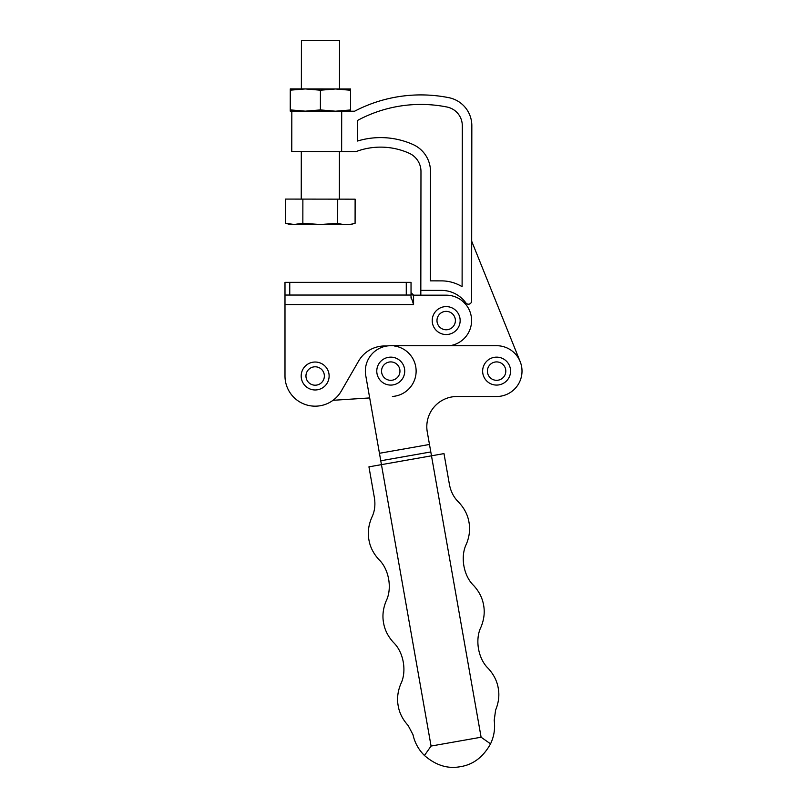 <?xml version="1.0" encoding="UTF-8"?>
<svg xmlns="http://www.w3.org/2000/svg" width="807" height="807" viewBox="0 0 807 807"><rect width="100%" height="100%" fill="white"/><g stroke="black" fill="none" stroke-linecap="round" stroke-linejoin="round"><path stroke-width="1.21" d="M427.266 431.916L431.483 455.814L443.991 453.605L449.499 484.876C450.911 491.806 453.867 497.465 458.356 501.853C464.207 507.976 467.747 514.765 468.978 522.22C470.31 529.321 469.442 536.605 466.385 544.069C460.131 556.527 463.561 575.986 473.699 585.549C479.126 591.511 482.425 598.058 483.615 605.189C484.936 612.281 484.069 619.564 481.012 627.029C474.758 639.487 478.188 658.946 488.326 668.509C493.753 674.481 497.051 681.027 498.242 688.149C499.563 695.261 498.696 702.554 495.619 710.039L494.207 720.298C495.296 728.479 494.086 736.327 490.545 743.842C483.191 757.057 473.174 764.663 460.494 766.65C447.905 769.111 435.891 765.399 424.452 755.493C418.571 749.653 414.737 742.702 412.962 734.622L408.12 725.463C402.683 719.491 399.364 712.934 398.184 705.792C396.862 698.691 397.72 691.407 400.776 683.953C407.031 671.495 403.601 652.036 393.463 642.463C388.046 636.501 384.737 629.954 383.557 622.833C382.225 615.731 383.093 608.448 386.15 600.983C392.404 588.525 388.974 569.066 378.836 559.503C373.409 553.531 370.11 546.985 368.92 539.863C367.538 532.438 368.537 524.843 371.946 517.085C374.66 511.426 375.497 505.101 374.458 498.111L368.94 466.839L381.449 464.64L365.742 375.527A25.4 25.4 0 0 1 390.749 345.709L496.608 345.709A25.4 25.4 0 0 1 522.008 371.109A25.4 25.4 0 0 1 496.608 396.509L456.974 396.509A30.162 30.162 0 0 0 427.266 431.916A30.162 30.162 0 0 1 456.974 396.509L496.608 396.509M406.274 282.339L406.274 295.039L289.753 295.039L289.753 282.339L411.035 282.339L411.035 295.039L411.035 282.339L411.035 292.628L412.619 294.979L413.577 295.17L411.035 292.628L411.822 294.464L413.577 295.17L446.19 295.17A25.4 25.4 0 0 1 471.52 318.765A25.4 25.4 0 0 1 449.781 345.709M411.207 297.228L413.577 304.562L413.577 295.17L420.82 295.17L420.972 171.508A20.004 20.004 0 0 0 409.149 153.229A69.846 69.846 0 0 0 356.159 151.545L341.643 151.524L341.694 111.205L354.606 111.215A142.879 142.879 0 0 1 448.843 97.677A28.578 28.578 0 0 1 471.833 125.731L471.611 301.021A3.178 3.178 0 0 1 465.861 302.887A30.162 30.162 0 0 0 441.459 290.399L420.82 290.369M387.168 345.971L384.737 345.971A30.162 30.162 0 0 0 358.621 361.052L341.28 391.082A30.162 30.162 0 0 1 284.992 376.001L284.992 304.562L413.577 304.562M463.279 301.778L465.911 304.562M411.035 298.086L411.035 295.039L406.274 295.039M289.753 282.339L284.992 282.339L284.992 304.562M284.992 295.039L289.753 295.039M384.737 345.971A30.162 30.162 0 0 0 379.865 346.364L385.988 345.971M490.545 743.842L481.103 737.225L431.069 746.051L424.452 755.493M431.069 746.051L381.449 464.64L431.483 455.814L481.103 737.225M302.847 223.257L320.258 224.528L337.679 223.297C343.479 224.992 349.28 224.992 355.09 223.317L355.12 199.168L285.466 199.077L285.436 223.226L294.131 224.487L302.847 223.257L302.877 199.107M337.679 223.297L337.709 199.147M285.436 223.226L290.096 224.487L320.258 224.528L350.42 224.558L355.09 223.317M301.374 88.931L301.435 40.35L339.535 40.4L339.475 88.972M301.243 199.097L301.304 151.474M290.238 109.893L305.298 111.154L290.238 111.144L290.238 109.893L290.268 88.911L305.328 88.931L290.268 90.162M350.591 88.992L350.591 90.243L335.53 88.972L320.429 90.202L305.359 88.931L350.591 88.992M305.298 111.154L320.399 109.923L335.5 111.195L350.561 109.964L350.591 90.243M350.561 109.964L350.561 111.215L335.5 111.195M320.399 109.923L320.429 90.202M335.46 111.195L305.339 111.154M496.608 357.138A13.971 13.971 0 0 1 508.703 378.1A13.971 13.971 0 0 1 484.513 378.1A13.971 13.971 0 0 1 496.608 357.138M390.749 357.138A13.971 13.971 0 0 1 402.854 378.1A13.971 13.971 0 0 1 378.654 378.1A13.971 13.971 0 0 1 390.749 357.138M446.19 306.599A13.971 13.971 0 0 1 458.285 327.551A13.971 13.971 0 0 1 434.085 327.551A13.971 13.971 0 0 1 446.19 306.599M315.154 362.03A13.971 13.971 0 0 1 327.249 382.992A13.971 13.971 0 0 1 303.059 382.992A13.971 13.971 0 0 1 315.154 362.03M369.687 397.932L333.029 400.302M394.341 345.971A25.4 25.4 0 0 1 392.394 396.459M357.531 120.445A133.347 133.347 0 0 1 446.987 107.018A19.045 19.045 0 0 1 462.3 125.721L462.108 286.687A39.684 39.684 0 0 0 441.479 280.876L430.363 280.856L430.494 171.528A29.526 29.526 0 0 0 413.043 144.534A79.379 79.379 0 0 0 357.511 141.033L357.531 120.445M520.172 361.627L471.692 241.222L471.611 301.021M341.643 151.524L291.771 151.464L291.821 111.144M379.451 453.292L429.475 444.465M430.797 451.95L380.773 460.777M496.608 361.909A9.21 9.21 0 0 1 504.577 375.719A9.21 9.21 0 0 1 488.639 375.719A9.21 9.21 0 0 1 496.608 361.909M390.749 361.909A9.21 9.21 0 0 1 398.729 375.719A9.21 9.21 0 0 1 382.78 375.719A9.21 9.21 0 0 1 390.749 361.909M446.19 311.361A9.21 9.21 0 0 1 454.159 325.171A9.21 9.21 0 0 1 438.211 325.171A9.21 9.21 0 0 1 446.19 311.361M315.154 366.792A9.21 9.21 0 0 1 323.133 380.601A9.21 9.21 0 0 1 307.185 380.601A9.21 9.21 0 0 1 315.154 366.792M339.344 199.147L339.404 151.524"/></g></svg>
